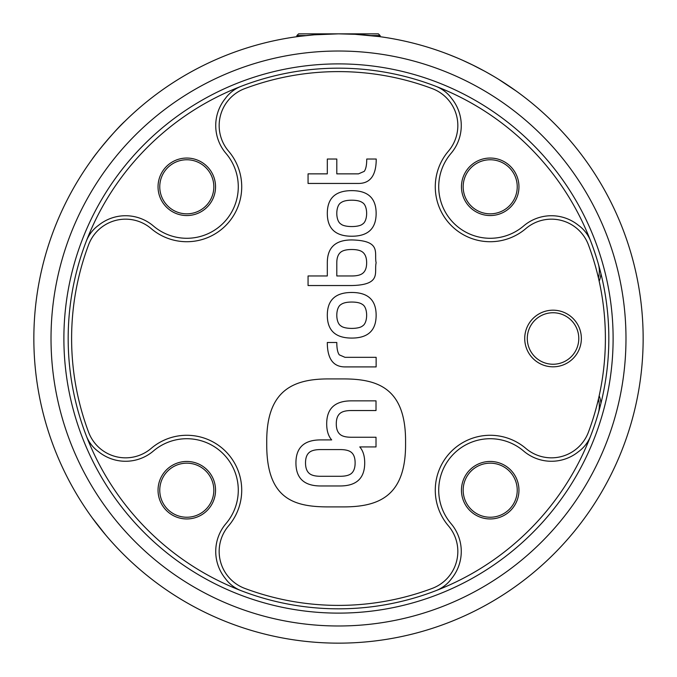 <?xml version="1.0" encoding="UTF-8"?>
<svg xmlns="http://www.w3.org/2000/svg" width="677" height="677" viewBox="0 0 677 677"><rect width="100%" height="100%" fill="white"/><g stroke="black" fill="none" stroke-linecap="round" stroke-linejoin="round"><path stroke-width="1.02" d="M327.313 262.786C327.313 247.554 335.462 239.937 351.769 239.937C382.056 240.623 373.932 253.325 376.133 262.778C373.932 272.222 382.065 284.856 351.718 285.542L308.06 285.542L308.06 275.962L327.313 275.962L327.313 262.786M364.234 171.374C365.902 169.106 366.739 164.993 366.739 159.036L376.226 159.036C376.226 175.309 370.302 183.45 358.446 183.45L308.06 183.45L308.06 173.862L327.313 173.862L327.313 159.036L336.799 159.036L336.799 173.862L358.488 173.862L364.234 171.374M553.041 310.184A28.316 28.316 0 0 1 577.566 352.658A28.316 28.316 0 0 1 528.517 352.658A28.316 28.316 0 0 1 553.041 310.184M228.598 525.826A54.922 54.922 0 0 0 225.636 451.364A54.922 54.922 0 0 0 151.174 448.402A39.478 39.478 0 0 1 88.602 432.222A266.89 266.89 0 0 1 88.602 244.778A39.478 39.478 0 0 1 151.174 228.598A54.922 54.922 0 0 0 225.636 225.636A54.922 54.922 0 0 0 228.598 151.174A39.478 39.478 0 0 1 244.778 88.602A266.89 266.89 0 0 1 432.222 88.602A39.478 39.478 0 0 1 448.402 151.174A54.922 54.922 0 0 0 451.364 225.636A54.922 54.922 0 0 0 525.826 228.598A39.478 39.478 0 0 1 588.398 244.778A266.89 266.89 0 0 1 588.398 432.222A39.478 39.478 0 0 1 525.826 448.402A54.922 54.922 0 0 0 451.364 451.364A54.922 54.922 0 0 0 448.402 525.826A39.478 39.478 0 0 1 432.222 588.398A266.89 266.89 0 0 1 244.778 588.398A39.478 39.478 0 0 1 228.598 525.826M345.058 366.909C333.228 366.909 327.313 358.768 327.313 342.494L336.799 342.494C336.799 348.452 337.628 352.565 339.287 354.841L344.999 357.329L376.133 357.329L376.133 366.909L345.058 366.909M351.769 190.635C368.009 190.635 376.133 198.217 376.133 213.382C376.133 228.614 368.009 236.231 351.769 236.231C335.462 236.231 327.313 228.614 327.313 213.382C327.313 198.217 335.462 190.635 351.769 190.635M351.769 292.472C368.009 292.472 376.133 300.063 376.133 315.228C376.133 330.461 368.009 338.077 351.769 338.077C335.462 338.077 327.313 330.461 327.313 315.228C327.313 300.063 335.462 292.472 351.769 292.472M405.574 444.772C405.574 497.214 377.47 506.904 343.349 506.904L328.514 506.904C294.393 506.904 266.73 499.406 266.73 444.772L266.73 441.049C266.73 389.36 294.393 378.917 328.514 378.917L343.349 378.917C377.47 378.917 405.574 387.963 405.574 441.049L405.574 444.772M351.769 200.214C346.776 200.214 343.171 201.044 340.954 202.702C335.411 205.791 335.411 220.981 340.954 224.07C344.525 227.387 359.013 227.387 362.576 224.07C368 220.981 368 205.791 362.576 202.702C360.359 201.044 356.762 200.214 351.769 200.214M362.491 252.005C360.274 250.346 356.694 249.517 351.769 249.517C346.776 249.517 343.171 250.346 340.954 252.005C338.187 254.095 336.799 257.692 336.799 262.786L336.799 275.962L351.769 275.962C356.694 275.962 360.274 275.133 362.491 273.474C365.258 271.443 366.646 267.88 366.646 262.786C366.646 257.692 365.258 254.095 362.491 252.005M351.769 302.052C346.776 302.052 343.171 302.881 340.954 304.54C335.411 307.637 335.411 322.819 340.954 325.916C344.525 329.234 359.013 329.234 362.576 325.916C368 322.819 368 307.637 362.576 304.54C360.359 302.881 356.762 302.052 351.769 302.052M320.686 439.906C304.185 439.906 295.934 447.565 295.934 462.89C295.934 478.275 304.185 485.968 320.686 485.968L340.04 485.968C356.483 485.968 364.708 478.275 364.708 462.89C364.7 456.036 363.058 450.713 359.766 446.93L376.014 446.93L376.014 437.249L351.355 437.249C346.336 437.249 342.706 436.411 340.472 434.736C337.679 432.628 336.283 428.998 336.283 423.853C336.283 418.699 337.679 415.103 340.472 413.055C342.706 411.379 346.336 410.541 351.355 410.541L376.014 410.541L376.014 400.86L351.405 400.86C334.929 400.86 326.695 408.527 326.695 423.853C326.695 430.75 328.353 436.098 331.671 439.906L320.686 439.906M309.719 452.092C311.962 450.417 315.609 449.579 320.653 449.579L340.082 449.579C345.126 449.579 348.765 450.417 351.008 452.092C353.749 454.14 355.12 457.737 355.12 462.89C355.12 468.035 353.749 471.666 351.008 473.773C348.706 475.449 345.058 476.286 340.082 476.286L320.653 476.286C315.609 476.286 311.962 475.449 309.719 473.773C306.918 471.666 305.522 468.035 305.522 462.89C305.522 457.737 306.918 454.14 309.719 452.092M599.179 395.757A28.316 28.316 0 0 1 600.931 403.34L598.29 413.215A26.606 26.606 0 0 0 598.434 399.032M598.434 277.968A26.606 26.606 0 0 0 598.29 263.785L600.931 273.66A28.316 28.316 0 0 1 599.179 281.243M338.5 608.826A270.326 270.326 0 0 0 435.827 86.301A270.326 270.326 0 0 0 72.744 289.003A270.326 270.326 0 0 0 338.5 608.826M490.207 159.764A27.029 27.029 0 0 0 463.17 186.793A27.029 27.029 0 0 0 490.207 213.83A27.029 27.029 0 0 0 517.236 186.793A27.029 27.029 0 0 0 490.207 159.764M490.207 463.17A27.029 27.029 0 0 0 463.17 490.207A27.029 27.029 0 0 0 490.207 517.236A27.029 27.029 0 0 0 517.236 490.207A27.029 27.029 0 0 0 490.207 463.17M186.793 463.17A27.029 27.029 0 0 0 159.764 490.207A27.029 27.029 0 0 0 186.793 517.236A27.029 27.029 0 0 0 213.83 490.207A27.029 27.029 0 0 0 186.793 463.17M186.793 159.764A27.029 27.029 0 0 0 159.764 186.793A27.029 27.029 0 0 0 186.793 213.83A27.029 27.029 0 0 0 213.83 186.793A27.029 27.029 0 0 0 186.793 159.764M338.5 643.15A304.65 304.65 0 0 1 124.983 121.191A304.65 304.65 0 0 1 620.471 223.156A304.65 304.65 0 0 1 338.5 643.15M92.597 158.663L92.08 159.374C94.721 154.923 115.826 129.299 124.983 121.191L125.956 120.235M527.569 99.612A304.65 304.65 0 0 1 531.166 102.506M498.382 79.175L516.306 91.116M444.586 52.916L450.247 55.082M451.551 55.599L458.321 58.4M467.054 62.301L468.975 63.206M462.543 60.245L473.316 65.305M475.296 66.287L482.362 69.959M486.805 72.388L493.296 76.112M379.035 36.558L355.163 34.307L338.5 33.85L314.289 34.815L300.097 36.279M298.946 36.431L296.881 36.702M306.207 35.568L296.881 35.568L298.599 33.85L378.401 33.85L380.119 35.568L380.119 36.71L382.056 36.981L380.169 36.71M126.404 557.196L124.424 555.258M105.705 535.016L92.334 517.981M92.842 518.684L94.213 520.537M338.5 613.117A274.617 274.617 0 0 1 100.678 201.196A274.617 274.617 0 0 1 576.322 201.196A274.617 274.617 0 0 1 338.5 613.117M338.5 625.988A287.488 287.488 0 0 0 587.467 194.756A287.488 287.488 0 0 0 89.533 194.756A287.488 287.488 0 0 0 338.5 625.988M186.793 215.548A28.747 28.747 0 0 1 161.896 172.423A28.747 28.747 0 0 1 211.689 172.423A28.747 28.747 0 0 1 186.793 215.548M241.173 86.301A35.187 35.187 0 0 0 225.272 98.597A42.905 42.905 0 0 0 225.983 153.4A51.494 51.494 0 0 1 223.207 223.207A51.494 51.494 0 0 1 153.4 225.983A42.905 42.905 0 0 0 98.597 225.272A35.187 35.187 0 0 0 86.301 241.173M490.207 215.548A28.747 28.747 0 0 1 465.311 172.423A28.747 28.747 0 0 1 515.104 172.423A28.747 28.747 0 0 1 490.207 215.548M590.699 241.173A35.187 35.187 0 0 0 578.403 225.272A42.905 42.905 0 0 0 523.6 225.983A51.494 51.494 0 0 1 453.793 223.207A51.494 51.494 0 0 1 451.017 153.4A42.905 42.905 0 0 0 451.728 98.597A35.187 35.187 0 0 0 435.827 86.301M490.207 518.954A28.747 28.747 0 0 1 465.311 475.829A28.747 28.747 0 0 1 515.104 475.829A28.747 28.747 0 0 1 490.207 518.954M435.827 590.699A35.187 35.187 0 0 0 451.728 578.403A42.905 42.905 0 0 0 451.017 523.6A51.494 51.494 0 0 1 453.793 453.793A51.494 51.494 0 0 1 523.6 451.017A42.905 42.905 0 0 0 578.403 451.728A35.187 35.187 0 0 0 590.699 435.827M186.793 518.954A28.747 28.747 0 0 1 161.896 475.829A28.747 28.747 0 0 1 211.689 475.829A28.747 28.747 0 0 1 186.793 518.954M86.301 435.827A35.187 35.187 0 0 0 98.597 451.728A42.905 42.905 0 0 0 153.4 451.017A51.494 51.494 0 0 1 223.207 453.793A51.494 51.494 0 0 1 225.983 523.6A42.905 42.905 0 0 0 225.272 578.403A35.187 35.187 0 0 0 241.173 590.699M553.041 364.243A25.743 25.743 0 0 0 575.34 325.629A25.743 25.743 0 0 0 530.743 325.629A25.743 25.743 0 0 0 553.041 364.243M448.885 54.549L456.78 57.748M457.33 57.977L458.414 58.442M472.064 64.687L484.681 71.212M485.468 71.644L488.972 73.607M380.119 35.568L370.793 35.568M296.881 35.568L296.881 36.71"/></g></svg>
